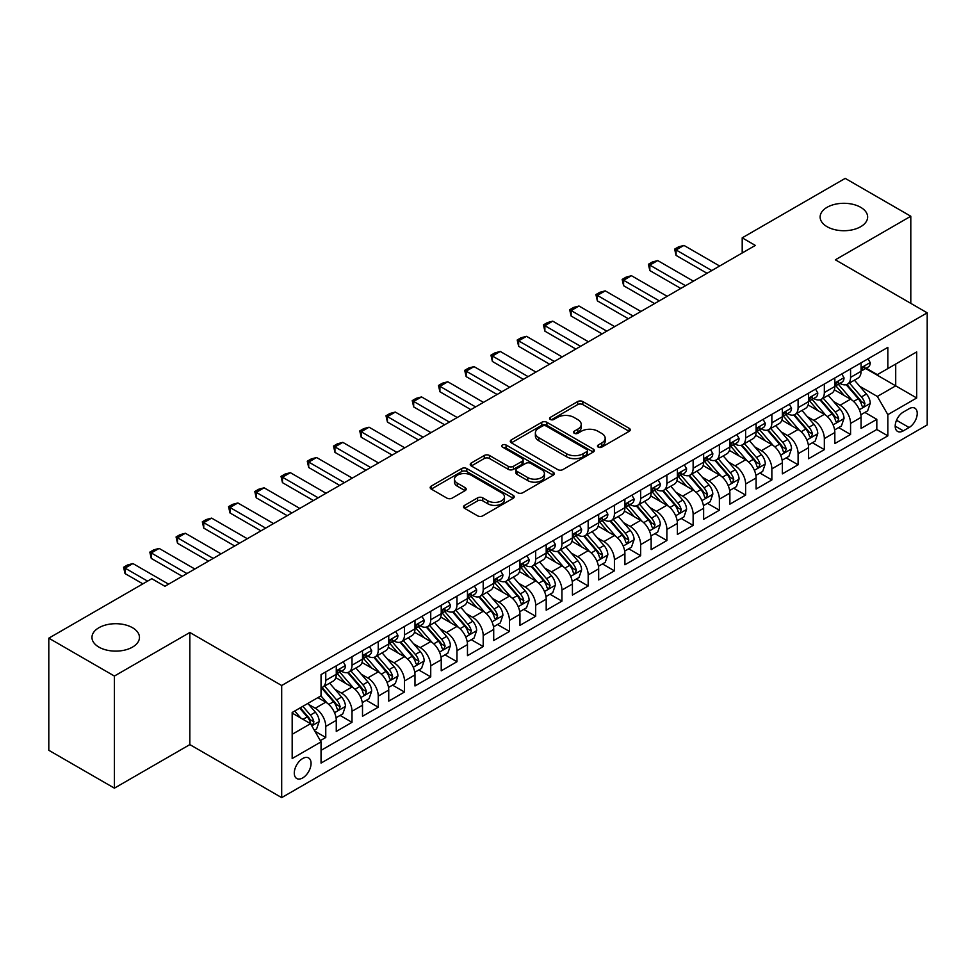 <?xml version="1.0" encoding="UTF-8"?>
<svg xmlns="http://www.w3.org/2000/svg" width="976" height="976" viewBox="0 0 976 976"><rect width="100%" height="100%" fill="white"/><g stroke="black" fill="none" stroke-linecap="round" stroke-linejoin="round"><path stroke-width="1.46" d="M598.215 447.106A2.55 1.476 0 0 0 601.826 447.106L629.191 431.307A3.648 2.098 0 0 0 630.252 429.818A3.648 2.098 0 0 0 629.191 428.33L582.831 401.563A3.648 2.098 0 0 0 577.682 401.563L550.305 417.362A2.55 1.476 0 0 0 549.561 418.399A2.55 1.476 0 0 0 550.305 419.436A2.55 1.476 0 0 0 553.917 419.436L557.455 417.399A11.651 6.734 0 0 1 573.937 417.399L577.804 419.631A11.651 6.734 0 0 1 581.22 424.389A11.651 6.734 0 0 1 577.804 429.147L574.266 431.185A2.55 1.476 0 0 0 573.522 432.234A2.55 1.476 0 0 0 574.266 433.271A2.55 1.476 0 0 0 577.865 433.271L581.415 431.221A11.651 6.734 0 0 1 597.898 431.221L601.765 433.454A11.651 6.734 0 0 1 605.169 438.212A11.651 6.734 0 0 1 601.765 442.97L598.215 445.019A2.55 1.476 0 0 0 597.471 446.056A2.55 1.476 0 0 0 598.215 447.106L598.215 445.019M132.504 627.714A23.753 13.713 0 0 0 106.628 624.75A23.753 13.713 0 0 0 91.964 637.413A23.753 13.713 0 0 0 98.918 647.112A23.753 13.713 0 0 0 124.806 650.077A23.753 13.713 0 0 0 139.458 637.413A23.753 13.713 0 0 0 132.504 627.714M860.686 207.315A23.753 13.713 0 0 0 834.797 204.338A23.753 13.713 0 0 0 820.133 217.001A23.753 13.713 0 0 0 827.087 226.7A23.753 13.713 0 0 0 852.975 229.677A23.753 13.713 0 0 0 867.64 217.001A23.753 13.713 0 0 0 860.686 207.315M302.682 777.933A11.871 6.856 120 0 0 310.429 767.465A11.871 6.856 120 0 0 308.611 757.949A11.871 6.856 120 0 0 302.682 758.535A11.871 6.856 120 0 0 294.923 769.003A11.871 6.856 120 0 0 296.741 778.519A11.871 6.856 120 0 0 302.682 777.933M464.6 505.361A3.648 2.098 0 0 0 463.539 506.849A3.648 2.098 0 0 0 464.6 508.325L477.618 515.84A3.648 2.098 0 0 0 482.766 515.84L513.156 498.297A3.648 2.098 0 0 0 514.218 496.808A3.648 2.098 0 0 0 513.156 495.32L466.796 468.553A3.648 2.098 0 0 0 461.648 468.553L431.246 486.097A3.648 2.098 0 0 0 430.184 487.585A3.648 2.098 0 0 0 431.246 489.074L446.959 498.138A3.648 2.098 0 0 0 452.108 498.138L465.125 490.635A3.648 2.098 0 0 0 466.186 489.147A3.648 2.098 0 0 0 465.125 487.658L457.329 483.157A9.748 5.624 0 0 1 454.474 479.179A9.748 5.624 0 0 1 460.489 473.982A9.748 5.624 0 0 1 471.103 475.202L501.627 492.831A9.748 5.624 0 0 1 504.482 496.808A9.748 5.624 0 0 1 498.468 502.006A9.748 5.624 0 0 1 487.854 500.786L482.766 497.845A3.648 2.098 0 0 0 477.618 497.845L464.6 505.361L464.6 508.325M189.844 632.485L114.399 676.051L48.8 638.17L48.8 750.288L114.399 788.157L189.844 744.603L281.686 797.624L281.686 685.518L189.844 632.485L189.844 744.603M910.803 303.365L910.803 216.245L835.358 259.811L927.2 312.832L281.686 685.518M910.803 216.245L845.204 178.376L742.199 237.839L742.199 252.991M48.8 638.17L151.792 578.707L164.92 586.283L755.326 245.415L742.199 237.839M557.711 469.59A3.648 2.098 0 0 0 562.871 469.59L593.262 452.047A3.648 2.098 0 0 0 594.323 450.558A3.648 2.098 0 0 0 593.262 449.07L546.902 422.303A3.648 2.098 0 0 0 541.741 422.303L511.351 439.847A3.648 2.098 0 0 0 510.289 441.335A3.648 2.098 0 0 0 511.351 442.823L557.711 469.59M503.482 447.655A2.55 1.476 0 0 1 506.068 448.008L506.068 444.983L553.209 472.189A3.648 2.098 0 0 1 554.27 473.677A3.648 2.098 0 0 1 553.209 475.166L522.819 492.721A3.648 2.098 0 0 1 517.658 492.721L471.298 465.955L471.298 462.978A3.648 2.098 0 0 0 470.237 464.466A3.648 2.098 0 0 0 471.298 465.955M471.298 462.978L484.303 455.463A3.648 2.098 0 0 1 489.464 455.463L508.264 466.321A3.648 2.098 0 0 0 513.413 466.321L522.038 461.343A3.648 2.098 0 0 0 523.112 459.855A3.648 2.098 0 0 0 522.038 458.366L502.469 447.069A2.55 1.476 0 0 1 501.725 446.02A2.55 1.476 0 0 1 503.299 444.666A2.55 1.476 0 0 1 506.068 444.983M320.323 740.625L325.764 737.478L314.882 731.195M308.684 704.44L315.272 708.234A14.847 8.564 60 0 1 325.764 726.425L336.269 720.361L336.269 731.414L352.007 722.325L340.075 715.432M334.927 689.288L341.515 693.094A14.847 8.564 60 0 1 352.007 711.272L362.511 705.209L362.511 716.274L378.249 707.185L366.305 700.292M361.169 674.135L367.757 677.942A14.847 8.564 60 0 1 378.249 696.12L388.741 690.056L388.741 701.122L404.491 692.033L392.547 685.14M387.411 658.983L393.999 662.789A14.847 8.564 60 0 1 404.491 680.967L414.983 674.916L414.983 685.969L430.733 676.88L418.789 669.987M413.641 643.843L420.229 647.637A14.847 8.564 60 0 1 430.733 665.827L441.225 659.764L441.225 670.817L456.975 661.728L445.032 654.835M439.883 628.69L446.471 632.497A14.847 8.564 60 0 1 456.975 650.675L467.467 644.611L467.467 655.677L483.205 646.576L471.274 639.683M466.125 613.538L472.713 617.344A14.847 8.564 60 0 1 483.205 635.522L493.71 629.459L493.71 640.524L509.448 631.435L497.516 624.542M492.368 598.386L498.956 602.192A14.847 8.564 60 0 1 509.448 620.37L519.952 614.307L519.952 625.372L535.69 616.283L523.758 609.39M518.61 583.233L525.198 587.04A14.847 8.564 60 0 1 535.69 605.218L546.194 599.166L546.194 610.22L561.932 601.131L549.988 594.238M544.852 568.093L551.44 571.887A14.847 8.564 60 0 1 561.932 590.077L572.424 584.014L572.424 595.067L588.174 585.978L576.23 579.085M571.094 552.941L577.682 556.747A14.847 8.564 60 0 1 588.174 574.925L598.666 568.862L598.666 579.927L614.416 570.838L602.473 563.933M597.324 537.788L603.912 541.595A14.847 8.564 60 0 1 614.416 559.773L624.908 553.709L624.908 564.775L640.659 555.686L628.715 548.793M623.566 522.636L630.154 526.442A14.847 8.564 60 0 1 640.659 544.62L651.151 538.557L651.151 549.622L666.889 540.533L654.957 533.64M649.809 507.483L656.397 511.29A14.847 8.564 60 0 1 666.889 529.468L677.393 523.417L677.393 534.47L693.131 525.381L681.199 518.488M676.051 492.343L682.639 496.137A14.847 8.564 60 0 1 693.131 514.328L703.635 508.264L703.635 519.317L719.373 510.228L707.441 503.335M702.293 477.191L708.881 480.997A14.847 8.564 60 0 1 719.373 499.175L729.877 493.112L729.877 504.177L745.615 495.088L733.671 488.195M728.535 462.038L735.123 465.845A14.847 8.564 60 0 1 745.615 484.023L756.107 477.959L756.107 489.025L771.857 479.936L759.914 473.043M754.777 446.886L761.365 450.692A14.847 8.564 60 0 1 771.857 468.87L782.349 462.819L782.349 473.872L798.1 464.783L786.156 457.89M781.007 431.746L787.595 435.54A14.847 8.564 60 0 1 798.1 453.718L808.592 447.667L808.592 458.72L824.342 449.631L812.398 442.738M807.25 416.593L813.838 420.4A14.847 8.564 60 0 1 824.342 438.578L834.834 432.514L834.834 443.568L850.572 434.479L850.572 423.425A14.847 8.564 -120 0 0 840.08 405.247L833.492 401.441M838.64 427.586L850.572 434.479M336.269 720.361A14.847 8.564 -120 0 0 325.764 702.183L317.895 697.633M362.511 705.209A14.847 8.564 -120 0 0 352.007 687.031L335.781 677.661M388.741 690.056A14.847 8.564 -120 0 0 378.249 671.878L362.023 662.509M414.983 674.916A14.847 8.564 -120 0 0 404.491 656.726L388.265 647.356M441.225 659.764A14.847 8.564 -120 0 0 430.733 641.586L414.507 632.216M467.467 644.611A14.847 8.564 -120 0 0 456.975 626.433L440.737 617.064M493.71 629.459A14.847 8.564 -120 0 0 483.205 611.281L466.979 601.911M519.952 614.307A14.847 8.564 -120 0 0 509.448 596.129L493.222 586.759M546.194 599.166A14.847 8.564 -120 0 0 535.69 580.976L519.464 571.619M572.424 584.014A14.847 8.564 -120 0 0 561.932 565.836L545.706 556.466M598.666 568.862A14.847 8.564 -120 0 0 588.174 550.684L571.948 541.314M624.908 553.709A14.847 8.564 -120 0 0 614.416 535.531L598.19 526.162M651.151 538.557A14.847 8.564 -120 0 0 640.659 520.379L624.42 511.009M677.393 523.417A14.847 8.564 -120 0 0 666.889 505.239L650.663 495.869M703.635 508.264A14.847 8.564 -120 0 0 693.131 490.086L676.905 480.717M729.877 493.112A14.847 8.564 -120 0 0 719.373 474.934L703.147 465.564M756.107 477.959A14.847 8.564 -120 0 0 745.615 459.781L729.389 450.412M782.349 462.819A14.847 8.564 -120 0 0 771.857 444.629L755.631 435.259M808.592 447.667A14.847 8.564 -120 0 0 798.1 429.489L781.874 420.119M834.834 432.514A14.847 8.564 -120 0 0 824.342 414.336L808.104 404.967M909.095 408.724L903.325 412.067A11.505 6.637 120 0 0 895.809 422.205A11.505 6.637 120 0 0 897.566 431.416A11.505 6.637 120 0 0 903.325 430.843L909.095 427.512A11.505 6.637 120 0 0 916.61 417.374A11.505 6.637 120 0 0 914.841 408.163A11.505 6.637 120 0 0 909.095 408.724M281.686 797.624L927.2 424.938L927.2 312.832M292.178 734.294L310.551 723.692L321.043 741.87L321.043 763.086L887.843 435.845L887.843 414.641L877.339 396.463L859.734 386.289M321.043 741.87L292.178 758.535L292.178 712.48L321.043 695.815L321.043 674.611L887.843 347.371L887.843 368.586L916.708 351.921L916.708 397.976L887.843 414.641M341.38 671.195L341.515 671.281A14.847 8.564 60 0 0 348.932 672.013L359.436 665.949A14.847 8.564 -120 0 0 362.511 659.154L362.511 650.675M367.61 656.043L367.757 656.128A14.847 8.564 60 0 0 375.174 656.86L385.666 650.797A14.847 8.564 -120 0 0 388.741 644.001L388.741 635.522M393.853 640.89L393.999 640.976A14.847 8.564 60 0 0 401.417 641.708L411.909 635.644A14.847 8.564 -120 0 0 414.983 628.849L414.983 620.37M420.095 625.75L420.229 625.823A14.847 8.564 60 0 0 427.659 626.555L438.151 620.504A14.847 8.564 -120 0 0 441.225 613.709L441.225 605.218M446.337 610.598L446.471 610.671A14.847 8.564 60 0 0 453.901 611.415L464.393 605.352A14.847 8.564 -120 0 0 467.467 598.556L467.467 590.065M472.579 595.445L472.713 595.531A14.847 8.564 60 0 0 480.131 596.263L490.635 590.199A14.847 8.564 -120 0 0 493.71 583.404L493.71 574.925M498.821 580.293L498.956 580.378A14.847 8.564 60 0 0 506.373 581.11L516.877 575.047A14.847 8.564 -120 0 0 519.952 568.252L519.952 559.773M525.064 565.141L525.198 565.226A14.847 8.564 60 0 0 532.615 565.958L543.12 559.907A14.847 8.564 -120 0 0 546.194 553.111L546.194 544.62M551.294 550L551.44 550.074A14.847 8.564 60 0 0 558.858 550.806L569.35 544.754A14.847 8.564 -120 0 0 572.424 537.959L572.424 529.468M577.536 534.848L577.682 534.921A14.847 8.564 60 0 0 585.1 535.665L595.592 529.602A14.847 8.564 -120 0 0 598.666 522.807L598.666 514.328M603.778 519.696L603.912 519.781A14.847 8.564 60 0 0 611.342 520.513L621.834 514.45A14.847 8.564 -120 0 0 624.908 507.654L624.908 499.175M630.02 504.543L630.154 504.629A14.847 8.564 60 0 0 637.584 505.361L648.076 499.297A14.847 8.564 -120 0 0 651.151 492.502L651.151 484.023M656.262 489.403L656.397 489.476A14.847 8.564 60 0 0 663.814 490.208L674.318 484.157A14.847 8.564 -120 0 0 677.393 477.362L677.393 468.87M682.505 474.251L682.639 474.324A14.847 8.564 60 0 0 690.056 475.068L700.561 469.005A14.847 8.564 -120 0 0 703.635 462.209L703.635 453.718M708.747 459.098L708.881 459.171A14.847 8.564 60 0 0 716.299 459.916L726.803 453.852A14.847 8.564 -120 0 0 729.877 447.057L729.877 438.578M734.977 443.946L735.123 444.031A14.847 8.564 60 0 0 742.541 444.763L753.033 438.7A14.847 8.564 -120 0 0 756.107 431.904L756.107 423.425M761.219 428.793L761.365 428.879A14.847 8.564 60 0 0 768.783 429.611L779.275 423.547A14.847 8.564 -120 0 0 782.349 416.752L782.349 408.273M787.461 413.653L787.595 413.726A14.847 8.564 60 0 0 795.025 414.458L805.517 408.407A14.847 8.564 -120 0 0 808.592 401.612L808.592 393.121M813.703 398.501L813.838 398.574A14.847 8.564 60 0 0 821.267 399.318L831.759 393.255A14.847 8.564 -120 0 0 834.834 386.459L834.834 377.968M321.043 750.361L876.814 429.489L876.814 419.338L861.076 428.427L861.076 417.362A14.847 8.564 -120 0 0 850.572 399.184L834.346 389.814M839.946 383.348L840.08 383.434A14.847 8.564 -120 0 0 847.497 384.166A14.847 8.564 -120 0 0 850.572 377.37L850.572 368.879M847.497 384.166L858.002 378.102A14.847 8.564 -120 0 0 861.076 371.307L861.076 362.828M325.764 671.878L325.764 680.37A14.847 8.564 60 0 1 322.69 687.165A14.847 8.564 60 0 1 321.043 687.763M322.69 687.165L333.194 681.102A14.847 8.564 -120 0 0 336.269 674.306L336.269 665.815M352.007 656.726L352.007 665.217A14.847 8.564 60 0 1 348.932 672.013M378.249 641.586L378.249 650.065A14.847 8.564 60 0 1 375.174 656.86M404.491 626.433L404.491 634.912A14.847 8.564 60 0 1 401.417 641.708M430.733 611.281L430.733 619.76A14.847 8.564 60 0 1 427.659 626.555M456.975 596.129L456.975 604.62A14.847 8.564 60 0 1 453.901 611.415M483.205 580.976L483.205 589.467A14.847 8.564 60 0 1 480.131 596.263M509.448 565.836L509.448 574.315A14.847 8.564 60 0 1 506.373 581.11M535.69 550.684L535.69 559.163A14.847 8.564 60 0 1 532.615 565.958M561.932 535.531L561.932 544.01A14.847 8.564 60 0 1 558.858 550.806M588.174 520.379L588.174 528.87A14.847 8.564 60 0 1 585.1 535.665M614.416 505.226L614.416 513.718A14.847 8.564 60 0 1 611.342 520.513M640.659 490.086L640.659 498.565A14.847 8.564 60 0 1 637.584 505.361M666.889 474.934L666.889 483.413A14.847 8.564 60 0 1 663.814 490.208M693.131 459.781L693.131 468.273A14.847 8.564 60 0 1 690.056 475.068M719.373 444.629L719.373 453.12A14.847 8.564 60 0 1 716.299 459.916M745.615 429.489L745.615 437.968A14.847 8.564 60 0 1 742.541 444.763M771.857 414.336L771.857 422.815A14.847 8.564 60 0 1 768.783 429.611M798.1 399.184L798.1 407.663A14.847 8.564 60 0 1 795.025 414.458M824.342 384.032L824.342 392.523A14.847 8.564 60 0 1 821.267 399.318M824.342 438.578L824.342 449.631M798.1 453.718L798.1 464.783M771.857 468.87L771.857 479.936M745.615 484.023L745.615 495.088M719.373 499.175L719.373 510.228M693.131 514.328L693.131 525.381M666.889 529.468L666.889 540.533M640.659 544.62L640.659 555.686M614.416 559.773L614.416 570.838M588.174 574.925L588.174 585.978M561.932 590.077L561.932 601.131M535.69 605.218L535.69 616.283M509.448 620.37L509.448 631.435M483.205 635.522L483.205 646.576M456.975 650.675L456.975 661.728M430.733 665.827L430.733 676.88M404.491 680.967L404.491 692.033M378.249 696.12L378.249 707.185M352.007 711.272L352.007 722.325M325.764 726.425L325.764 737.478M310.551 723.692L292.178 713.09M877.339 396.463L895.712 385.849L895.712 364.036L916.708 351.921M865.663 368.501L916.708 397.976M866.188 368.196L877.339 374.638L887.843 368.586M114.399 676.051L114.399 788.157M864.882 412.445L876.814 419.338M876.814 429.489L887.843 435.845M599.24 447.459L601.765 446.008A11.651 6.734 0 0 0 605.169 441.25L605.169 438.212M581.22 424.389L581.22 427.415A11.651 6.734 0 0 1 577.804 432.173L575.279 433.637M629.142 431.331L582.831 404.589A3.648 2.098 0 0 0 577.682 404.589L551.33 419.802M593.213 452.071L546.902 425.329A3.648 2.098 0 0 0 541.741 425.329L511.4 442.848M586.82 451.595A2.55 1.476 0 0 0 587.564 450.558A2.55 1.476 0 0 0 586.82 449.521L546.121 426.024A2.55 1.476 0 0 0 542.522 426.024L538.789 428.183A11.651 6.734 0 0 0 535.373 432.941A11.651 6.734 0 0 0 538.789 437.699L566.605 453.755A11.651 6.734 0 0 0 583.087 453.755L586.82 451.595L586.82 454.633A2.55 1.476 0 0 0 587.564 453.584L587.564 450.558M535.373 432.941L535.373 435.967A11.651 6.734 0 0 0 538.789 440.725L538.789 437.699M586.82 454.633L583.087 456.78A11.651 6.734 0 0 1 566.605 456.78L538.789 440.725M471.347 465.979L484.303 458.5L484.303 455.463M523.112 459.855L523.112 462.88A3.648 2.098 0 0 1 522.038 464.369L513.413 469.346A3.648 2.098 0 0 1 508.264 469.346L489.464 458.5A3.648 2.098 0 0 0 484.303 458.5M506.068 448.008L553.16 475.202M527.772 477.581A9.748 5.624 0 0 0 538.398 478.801A9.748 5.624 0 0 0 544.413 473.604A9.748 5.624 0 0 0 541.558 469.627L530.798 463.417A3.648 2.098 0 0 0 525.649 463.417L517.024 468.407A3.648 2.098 0 0 0 515.95 469.895A3.648 2.098 0 0 0 517.024 471.371L527.772 477.581L527.772 480.619A9.748 5.624 0 0 0 538.398 481.839A9.748 5.624 0 0 0 544.413 476.642L544.413 473.604M515.95 469.895L515.95 472.921A3.648 2.098 0 0 0 517.024 474.409L517.024 471.371M527.772 480.619L517.024 474.409M504.482 496.808L504.482 499.834A9.748 5.624 0 0 1 498.468 505.031A9.748 5.624 0 0 1 487.854 503.811L482.766 500.871A3.648 2.098 0 0 0 477.618 500.871L464.649 508.362M454.474 479.179L454.474 482.217A9.748 5.624 0 0 0 457.329 486.194L457.329 483.157M465.076 490.66L457.329 486.194M513.156 495.32L513.156 498.297L466.796 471.579A3.648 2.098 0 0 0 461.648 471.579L431.294 489.098L431.246 486.097M860.856 414.763L867.64 410.847L870.263 403.271A9.833 5.673 -120 0 0 866.432 394.036L854.439 380.164M852.036 400.148L838.335 384.276M844.24 395.524L836.286 386.313A23.57 13.603 -120 0 0 835.554 385.496M846.168 384.703L858.294 398.733A9.833 5.673 60 0 1 861.796 405.516L862.516 406.675L863.845 406.492L864.943 403.698A9.833 5.673 -120 0 0 861.442 396.915L849.449 383.043M846.875 384.471L859.905 399.55A5.014 2.891 60 0 1 861.174 401.514L864.943 403.698M868.03 358.814L870.263 362.669A9.833 5.673 60 0 1 868.225 367.025L863.235 369.904A9.833 5.673 -120 0 0 864.943 367.635L864.736 366.769M861.405 370.368L861.442 370.368A9.833 5.673 -120 0 0 863.235 369.904M863.675 366.903L864.943 367.635C864.333 366.159 863.284 366.756 861.796 369.453A9.833 5.673 60 0 1 861.076 370.856M711.76 270.559L676.075 249.954L676.075 255.407L674.636 249.124L678.576 246.855L683.956 245.415L719.641 266.021M707.039 273.292L676.075 255.407M683.956 245.415L676.075 249.954L674.636 249.124M834.614 429.916L841.397 426L844.02 418.423A9.833 5.673 -120 0 0 840.19 409.188L828.197 395.304M825.794 415.288L812.093 399.428M817.998 410.676L810.043 401.465A23.57 13.603 -120 0 0 809.311 400.648M819.925 399.843L832.052 413.885A9.833 5.673 60 0 1 835.554 420.656L836.273 421.827L837.603 421.644L838.713 418.838A9.833 5.673 -120 0 0 835.2 412.067L823.207 398.184M820.633 399.623L833.675 414.702A5.014 2.891 60 0 1 834.931 416.667L838.713 418.838M808.372 445.068L815.155 441.152L817.778 433.576A9.833 5.673 -120 0 0 813.947 424.34L801.955 410.457M799.551 430.44L785.851 414.58M791.756 425.829L783.801 416.618A23.57 13.603 -120 0 0 783.069 415.8M793.683 414.995L805.81 429.037A9.833 5.673 60 0 1 809.324 435.808L810.031 436.98L811.361 436.784L812.471 433.991A9.833 5.673 -120 0 0 808.958 427.22L796.977 413.336M794.403 414.763L807.433 429.855A5.014 2.891 60 0 1 808.689 431.819L812.471 433.991M782.13 460.208L788.913 456.304L791.536 448.728A9.833 5.673 -120 0 0 787.705 439.493L775.713 425.609M773.309 445.593L759.609 429.733M765.513 440.969L757.559 431.77A23.57 13.603 -120 0 0 756.839 430.941M767.441 430.148L779.568 444.19A9.833 5.673 60 0 1 783.081 450.961L783.789 452.132L785.119 451.937L786.229 449.143A9.833 5.673 -120 0 0 782.715 442.372L770.735 428.488M768.161 429.916L781.19 445.007A5.014 2.891 60 0 1 782.447 446.959L786.229 449.143M755.888 475.361L762.671 471.445L765.294 463.868A9.833 5.673 -120 0 0 761.463 454.645L749.47 440.762M747.079 460.745L733.366 444.873M739.271 456.121L731.329 446.91A23.57 13.603 -120 0 0 730.597 446.093M741.199 445.3L753.326 459.342A9.833 5.673 60 0 1 756.839 466.113L757.547 467.272L758.877 467.089L759.987 464.295A9.833 5.673 -120 0 0 756.485 457.524L744.493 443.641M741.919 445.068L754.948 460.147A5.014 2.891 60 0 1 756.205 462.112L759.987 464.295M841.788 373.954L844.02 377.822A9.833 5.673 60 0 1 841.983 382.177L836.993 385.056A9.833 5.673 -120 0 0 838.713 382.787L838.506 381.909M835.163 385.508L835.2 385.508A9.833 5.673 -120 0 0 836.993 385.056M837.432 382.055L838.713 382.787C838.091 381.311 837.042 381.909 835.554 384.605A9.833 5.673 60 0 1 834.834 386.008M685.53 285.712L649.833 265.106L649.833 270.559L648.393 264.276L652.334 262.007L657.714 260.568L693.399 281.161M680.797 288.445L649.833 270.559M657.714 260.568L649.833 265.106L648.393 264.276M815.546 389.107L817.778 392.974A9.833 5.673 60 0 1 815.741 397.317L810.751 400.197A9.833 5.673 -120 0 0 812.471 397.94L812.264 397.061M808.921 400.66L808.958 400.66A9.833 5.673 -120 0 0 810.751 400.197M811.202 397.208L812.471 397.94C811.849 396.451 810.8 397.061 809.324 399.757A9.833 5.673 60 0 1 808.592 401.148M659.288 300.864L623.603 280.258L623.603 285.712L622.151 279.429L626.092 277.147L631.472 275.708L667.157 296.314M654.567 303.585L623.603 285.712M631.472 275.708L623.603 280.258L622.151 279.429M789.303 404.259L791.536 408.127A9.833 5.673 60 0 1 789.499 412.47L784.509 415.349A9.833 5.673 -120 0 0 786.229 413.092L786.022 412.214M782.679 415.813L782.715 415.813A9.833 5.673 -120 0 0 784.509 415.349M784.96 412.348L786.229 413.092C785.607 411.604 784.558 412.214 783.081 414.91A9.833 5.673 60 0 1 782.349 416.301M633.046 316.017L597.361 295.411L597.361 300.864L595.909 294.569L599.85 292.3L605.23 290.86L640.915 311.466M628.324 318.737L597.361 300.864M605.23 290.86L597.361 295.411L595.909 294.569M763.061 419.412L765.294 423.267A9.833 5.673 60 0 1 763.256 427.622L758.279 430.501A9.833 5.673 -120 0 0 759.987 428.232L759.779 427.366M756.437 430.965L756.485 430.965A9.833 5.673 -120 0 0 758.279 430.501M758.718 427.5L759.987 428.232C759.365 426.756 758.315 427.366 756.839 430.05A9.833 5.673 60 0 1 756.107 431.453M606.804 331.157L571.119 310.563L571.119 316.017L569.679 309.721L573.607 307.452L578.988 306.013L614.673 326.618M602.082 333.89L571.119 316.017M578.988 306.013L571.119 310.563L569.679 309.721M729.645 490.513L736.429 486.597L739.052 479.021A9.833 5.673 -120 0 0 735.221 469.785L723.24 455.914M720.837 475.898L707.136 460.025M713.041 471.274L705.087 462.063A23.57 13.603 -120 0 0 704.355 461.245M714.969 460.44L727.096 474.482A9.833 5.673 60 0 1 730.597 481.266L731.317 482.425L732.647 482.242L733.745 479.448A9.833 5.673 -120 0 0 730.243 472.665L718.251 458.793M715.676 460.221L728.706 475.3A5.014 2.891 60 0 1 729.975 477.264L733.745 479.448M736.831 434.564L739.052 438.419A9.833 5.673 60 0 1 737.014 442.775L732.037 445.654A9.833 5.673 -120 0 0 733.745 443.385L733.537 442.518M730.194 446.117L730.243 446.117A9.833 5.673 -120 0 0 732.037 445.654M732.476 442.653L733.745 443.385C733.122 441.908 732.073 442.506 730.597 445.202A9.833 5.673 60 0 1 729.877 446.605M580.561 346.309L544.876 325.703L544.876 331.157L543.437 324.874L547.365 322.605L552.745 321.165L588.43 341.771M575.84 349.042L544.876 331.157M552.745 321.165L544.876 325.703L543.437 324.874M703.415 505.666L710.186 501.749L712.809 494.173A9.833 5.673 -120 0 0 708.979 484.938L696.998 471.054M694.595 491.038L680.894 475.178M686.799 486.426L678.845 477.215A23.57 13.603 -120 0 0 678.113 476.398M688.727 475.593L700.853 489.635A9.833 5.673 60 0 1 704.355 496.406L705.075 497.577L706.404 497.394L707.502 494.588A9.833 5.673 -120 0 0 704.001 487.817L692.008 473.933M689.434 475.361L702.464 490.452A5.014 2.891 60 0 1 703.733 492.416L707.502 494.588M710.589 449.704L712.809 453.572A9.833 5.673 60 0 1 710.784 457.927L705.794 460.806A9.833 5.673 -120 0 0 707.502 458.537L707.295 457.659M703.964 461.258L704.001 461.258A9.833 5.673 -120 0 0 705.794 460.806M706.234 457.805L707.502 458.537C706.892 457.049 705.831 457.659 704.355 460.355A9.833 5.673 60 0 1 703.635 461.758M554.319 361.462L518.634 340.856L518.634 346.309L517.195 340.026L521.123 337.757L526.503 336.317L562.2 356.911M549.598 364.182L518.634 346.309M526.503 336.317L518.634 340.856L517.195 340.026M677.173 520.818L683.956 516.902L686.579 509.326A9.833 5.673 -120 0 0 682.749 500.09L670.756 486.207M668.353 506.19L654.652 490.33M660.557 501.579L652.602 492.368A23.57 13.603 -120 0 0 651.87 491.55M662.484 490.745L674.611 504.787A9.833 5.673 60 0 1 678.113 511.558L678.832 512.729L680.162 512.534L681.26 509.74A9.833 5.673 -120 0 0 677.759 502.969L665.766 489.086M663.192 490.513L676.222 505.605A5.014 2.891 60 0 1 677.49 507.557L681.26 509.74M684.347 464.857L686.579 468.724A9.833 5.673 60 0 1 684.542 473.067L679.552 475.946A9.833 5.673 -120 0 0 681.26 473.689L681.053 472.811M677.722 476.41L677.759 476.41A9.833 5.673 -120 0 0 679.552 475.946M679.991 472.957L681.26 473.689C680.65 472.201 679.601 472.811 678.113 475.507A9.833 5.673 60 0 1 677.393 476.898M528.077 376.614L492.392 356.008L492.392 361.462L490.952 355.179L494.893 352.897L500.273 351.458L535.958 372.063M523.356 379.335L492.392 361.462M500.273 351.458L492.392 356.008L490.952 355.179M650.931 535.958L657.714 532.054L660.337 524.478A9.833 5.673 -120 0 0 656.506 515.243L644.514 501.359M642.11 521.343L628.41 505.483M634.315 516.719L626.36 507.52A23.57 13.603 -120 0 0 625.628 506.69M636.242 505.897L648.369 519.94A9.833 5.673 60 0 1 651.87 526.711L652.59 527.882L653.92 527.687L655.03 524.893A9.833 5.673 -120 0 0 651.517 518.122L639.524 504.238M636.95 505.666L649.992 520.757A5.014 2.891 60 0 1 651.248 522.709L655.03 524.893M658.105 480.009L660.337 483.876A9.833 5.673 60 0 1 658.3 488.22L653.31 491.099A9.833 5.673 -120 0 0 655.03 488.83L654.823 487.963M651.48 491.562L651.517 491.562A9.833 5.673 -120 0 0 653.31 491.099M653.749 488.098L655.03 488.83C654.408 487.353 653.359 487.963 651.87 490.647A9.833 5.673 60 0 1 651.151 492.05M501.847 391.754L466.15 371.161L466.15 376.614L464.71 370.319L468.651 368.05L474.031 366.61L509.716 387.216M497.113 394.487L466.15 376.614M474.031 366.61L466.15 371.161L464.71 370.319M624.689 551.111L631.472 547.194L634.095 539.618A9.833 5.673 -120 0 0 630.264 530.395L618.272 516.511M615.868 536.495L602.168 520.623M608.072 531.871L600.118 522.66A23.57 13.603 -120 0 0 599.386 521.843M610 521.05L622.127 535.08A9.833 5.673 60 0 1 625.64 541.863L626.348 543.022L627.678 542.839L628.788 540.045A9.833 5.673 -120 0 0 625.274 533.262L613.294 519.391M610.72 520.818L623.749 535.897A5.014 2.891 60 0 1 625.006 537.861L628.788 540.045M631.862 495.161L634.095 499.017A9.833 5.673 60 0 1 632.058 503.372L627.068 506.251A9.833 5.673 -120 0 0 628.788 503.982L628.581 503.116M625.238 506.715L625.274 506.715A9.833 5.673 -120 0 0 627.068 506.251M627.519 503.25L628.788 503.982C628.166 502.506 627.117 503.104 625.64 505.8A9.833 5.673 60 0 1 624.908 507.203M475.605 406.907L439.92 386.301L439.92 391.766L438.468 385.471L442.409 383.202L447.789 381.762L483.474 402.368M470.883 409.639L439.92 391.766M447.789 381.762L439.92 386.301L438.468 385.471M598.447 566.263L605.23 562.347L607.853 554.771A9.833 5.673 -120 0 0 604.022 545.535L592.029 531.664M589.626 551.647L575.925 535.775M581.83 547.024L573.876 537.813A23.57 13.603 -120 0 0 573.156 536.995M583.758 536.19L595.885 550.232A9.833 5.673 60 0 1 599.398 557.015L600.106 558.174L601.436 557.991L602.546 555.198A9.833 5.673 -120 0 0 599.032 548.414L587.052 534.531M584.478 535.97L597.507 551.05A5.014 2.891 60 0 1 598.764 553.014L602.546 555.198M605.62 510.302L607.853 514.169A9.833 5.673 60 0 1 605.815 518.524L600.826 521.404A9.833 5.673 -120 0 0 602.546 519.134L602.338 518.268M598.996 521.855L599.032 521.855A9.833 5.673 -120 0 0 600.826 521.404M601.277 518.402L602.546 519.134C601.924 517.658 600.874 518.256 599.398 520.952A9.833 5.673 60 0 1 598.666 522.355M449.363 422.059L413.678 401.453L413.678 406.907L412.226 400.624L416.166 398.354L421.547 396.915L457.232 417.521M444.641 424.792L413.678 406.907M421.547 396.915L413.678 401.453L412.226 400.624M572.204 581.415L578.988 577.499L581.611 569.923A9.833 5.673 -120 0 0 577.78 560.688L565.787 546.804M563.396 566.788L549.683 550.928M555.588 562.176L547.646 552.965A23.57 13.603 -120 0 0 546.914 552.148M557.516 551.342L569.642 565.385A9.833 5.673 60 0 1 573.156 572.156L573.864 573.327L575.193 573.144L576.304 570.338A9.833 5.673 -120 0 0 572.802 563.567L560.81 549.683M558.235 551.111L571.265 566.202A5.014 2.891 60 0 1 572.522 568.166L576.304 570.338M579.378 525.454L581.611 529.321A9.833 5.673 60 0 1 579.573 533.677L574.596 536.544A9.833 5.673 -120 0 0 576.304 534.287L576.096 533.408M572.753 537.007L572.802 537.007A9.833 5.673 -120 0 0 574.596 536.544M575.035 533.555L576.304 534.287C575.681 532.798 574.632 533.408 573.156 536.105A9.833 5.673 60 0 1 572.424 537.508M423.12 437.211L387.435 416.606L387.435 422.059L385.996 415.776L389.924 413.495L395.304 412.067L430.989 432.661M418.399 439.932L387.435 422.059M395.304 412.067L387.435 416.606L385.996 415.776M545.962 596.568L552.745 592.652L555.368 585.075A9.833 5.673 -120 0 0 551.538 575.84L539.557 561.956M537.154 581.94L523.453 566.08M529.358 577.316L521.404 568.117A23.57 13.603 -120 0 0 520.672 567.288M531.286 566.495L543.412 580.537A9.833 5.673 60 0 1 546.914 587.308L547.634 588.479L548.963 588.284L550.061 585.49A9.833 5.673 -120 0 0 546.56 578.719L534.567 564.836M531.993 566.263L545.023 581.354A5.014 2.891 60 0 1 546.292 583.306L550.061 585.49M553.136 540.606L555.368 544.474A9.833 5.673 60 0 1 553.331 548.817L548.353 551.696A9.833 5.673 -120 0 0 550.061 549.439L549.854 548.561M546.511 552.16L546.56 552.16A9.833 5.673 -120 0 0 548.353 551.696M548.793 548.707L550.061 549.439C549.439 547.951 548.39 548.561 546.914 551.257A9.833 5.673 60 0 1 546.194 552.648M396.878 452.364L361.193 431.758L361.193 437.211L359.754 430.928L363.682 428.647L369.062 427.207L404.747 447.813M392.157 455.084L361.193 437.211M369.062 427.207L361.193 431.758L359.754 430.928M519.732 611.708L526.503 607.792L529.126 600.228A9.833 5.673 -120 0 0 525.295 590.992L513.315 577.109M510.912 597.092L497.211 581.232M503.116 592.469L495.161 583.27A23.57 13.603 -120 0 0 494.429 582.44M505.043 581.647L517.17 595.689A9.833 5.673 60 0 1 520.672 602.46L521.391 603.619L522.721 603.436L523.819 600.643A9.833 5.673 -120 0 0 520.318 593.872L508.325 579.988M505.751 581.415L518.781 596.507A5.014 2.891 60 0 1 520.049 598.459L523.819 600.643M526.906 555.759L529.126 559.614A9.833 5.673 60 0 1 527.101 563.969L522.111 566.849A9.833 5.673 -120 0 0 523.819 564.579L523.612 563.713M520.281 567.312L520.318 567.312A9.833 5.673 -120 0 0 522.111 566.849M522.55 563.847L523.819 564.579C523.209 563.103 522.148 563.713 520.672 566.397A9.833 5.673 60 0 1 519.952 567.8M370.636 467.504L334.951 446.91L334.951 452.364L333.511 446.069L337.44 443.799L342.82 442.36L378.517 462.966M365.915 470.237L334.951 452.364M342.82 442.36L334.951 446.91L333.511 446.069M493.49 626.86L500.273 622.944L502.896 615.368A9.833 5.673 -120 0 0 499.065 606.133L487.073 592.261M484.669 612.245L470.969 596.373M476.874 607.621L468.919 598.41A23.57 13.603 -120 0 0 468.187 597.593M478.801 596.8L490.928 610.83A9.833 5.673 60 0 1 494.429 617.613L495.149 618.772L496.479 618.589L497.577 615.795A9.833 5.673 -120 0 0 494.076 609.012L482.083 595.14M479.509 596.568L492.538 611.647A5.014 2.891 60 0 1 493.807 613.611L497.577 615.795M500.664 570.911L502.896 574.766A9.833 5.673 60 0 1 500.859 579.122L495.869 582.001A9.833 5.673 -120 0 0 497.577 579.732L497.37 578.866M494.039 582.465L494.076 582.465A9.833 5.673 -120 0 0 495.869 582.001M496.308 579L497.577 579.732C496.967 578.256 495.918 578.853 494.429 581.55A9.833 5.673 60 0 1 493.71 582.953M344.394 482.656L308.709 462.051L308.709 467.504L307.269 461.221L311.21 458.952L316.59 457.512L352.275 478.118M339.672 485.389L308.709 467.504M316.59 457.512L308.709 462.051L307.269 461.221M467.248 642.013L474.031 638.097L476.654 630.52A9.833 5.673 -120 0 0 472.823 621.285L460.831 607.401M458.427 627.385L444.727 611.525M450.631 622.773L442.677 613.562A23.57 13.603 -120 0 0 441.945 612.745M452.559 611.94L464.686 625.982A9.833 5.673 60 0 1 468.187 632.753L468.907 633.924L470.237 633.741L471.335 630.935A9.833 5.673 -120 0 0 467.833 624.164L455.841 610.281M453.267 611.72L466.308 626.799A5.014 2.891 60 0 1 467.565 628.764L471.335 630.935M474.421 586.051L476.654 589.919A9.833 5.673 60 0 1 474.617 594.274L469.627 597.153A9.833 5.673 -120 0 0 471.335 594.884L471.14 594.006M467.797 597.605L467.833 597.605A9.833 5.673 -120 0 0 469.627 597.153M470.066 594.152L471.335 594.884C470.725 593.408 469.676 594.006 468.187 596.702A9.833 5.673 60 0 1 467.467 598.105M318.164 497.809L282.467 477.203L282.467 482.656L281.027 476.373L284.968 474.104L290.348 472.665L326.033 493.258M313.43 500.542L282.467 482.656M290.348 472.665L282.467 477.203L281.027 476.373M441.006 657.165L447.789 653.249L450.412 645.673A9.833 5.673 -120 0 0 446.581 636.437L434.588 622.554M432.185 642.537L418.484 626.677M424.389 637.926L416.435 628.715A23.57 13.603 -120 0 0 415.703 627.897M426.317 627.092L438.444 641.134A9.833 5.673 60 0 1 441.957 647.905L442.665 649.077L443.995 648.881L445.105 646.088A9.833 5.673 -120 0 0 441.591 639.317L429.611 625.433M427.037 626.86L440.066 641.952A5.014 2.891 60 0 1 441.323 643.916L445.105 646.088M448.179 601.204L450.412 605.071A9.833 5.673 60 0 1 448.374 609.414L443.385 612.294A9.833 5.673 -120 0 0 445.105 610.037L444.897 609.158M441.555 612.757L441.591 612.757A9.833 5.673 -120 0 0 443.385 612.294M443.836 609.305L445.105 610.037C444.483 608.548 443.433 609.158 441.957 611.854A9.833 5.673 60 0 1 441.225 613.245M291.922 512.961L256.237 492.355L256.237 497.809L254.785 491.526L258.725 489.244L264.106 487.805L299.791 508.411M287.2 515.682L256.237 497.809M264.106 487.805L256.237 492.355L254.785 491.526M414.763 672.305L421.547 668.401L424.17 660.825A9.833 5.673 -120 0 0 420.339 651.59L408.346 637.706M405.943 657.69L392.242 641.83M398.147 653.066L390.193 643.867A23.57 13.603 -120 0 0 389.473 643.038M400.075 642.245L412.201 656.287A9.833 5.673 60 0 1 415.715 663.058L416.423 664.229L417.752 664.034L418.863 661.24A9.833 5.673 -120 0 0 415.349 654.469L403.369 640.585M400.794 642.013L413.824 657.104A5.014 2.891 60 0 1 415.081 659.056L418.863 661.24M421.937 616.356L424.17 620.224A9.833 5.673 60 0 1 422.132 624.567L417.142 627.446A9.833 5.673 -120 0 0 418.863 625.189L418.655 624.311M415.312 627.91L415.349 627.91A9.833 5.673 -120 0 0 417.142 627.446M417.594 624.445L418.863 625.189C418.24 623.701 417.191 624.311 415.715 627.007A9.833 5.673 60 0 1 414.983 628.398M265.679 528.114L229.994 507.508L229.994 512.961L228.543 506.666L232.483 504.397L237.863 502.957L273.548 523.563M260.958 530.834L229.994 512.961M237.863 502.957L229.994 507.508L228.543 506.666M388.521 687.458L395.304 683.542L397.927 675.965A9.833 5.673 -120 0 0 394.097 666.742L382.104 652.859M379.713 672.842L366 656.97M371.905 668.218L363.963 659.007A23.57 13.603 -120 0 0 363.231 658.19M373.832 657.397L385.959 671.439A9.833 5.673 60 0 1 389.473 678.21L390.18 679.369L391.51 679.186L392.62 676.392A9.833 5.673 -120 0 0 389.119 669.621L377.126 655.738M374.552 657.165L387.582 672.257A5.014 2.891 60 0 1 388.838 674.209L392.62 676.392M395.695 631.509L397.927 635.364A9.833 5.673 60 0 1 395.89 639.719L390.912 642.598A9.833 5.673 -120 0 0 392.62 640.329L392.413 639.463M389.07 643.062L389.119 643.062A9.833 5.673 -120 0 0 390.912 642.598M391.352 639.597L392.62 640.329C391.998 638.853 390.949 639.463 389.473 642.147A9.833 5.673 60 0 1 388.741 643.55M239.437 543.254L203.752 522.66L203.752 528.114L202.313 521.818L206.241 519.549L211.621 518.11L247.306 538.715M234.716 545.987L203.752 528.114M211.621 518.11L203.752 522.66L202.313 521.818M362.279 702.61L369.062 698.694L371.685 691.118A9.833 5.673 -120 0 0 367.854 681.882L355.874 668.011M353.471 687.995L339.77 672.122M345.675 683.371L337.72 674.16A23.57 13.603 -120 0 0 336.988 673.342M347.602 672.537L359.729 686.579A9.833 5.673 60 0 1 363.231 693.363L363.95 694.522L365.28 694.339L366.378 691.545A9.833 5.673 -120 0 0 362.877 684.762L350.884 670.89M348.31 672.318L361.34 687.397A5.014 2.891 60 0 1 362.608 689.361L366.378 691.545M369.453 646.661L371.685 650.516A9.833 5.673 60 0 1 369.648 654.872L364.67 657.751A9.833 5.673 -120 0 0 366.378 655.482L366.171 654.615M362.828 658.214L362.877 658.214A9.833 5.673 -120 0 0 364.67 657.751M365.109 654.75L366.378 655.482C365.756 654.005 364.707 654.603 363.231 657.299A9.833 5.673 60 0 1 362.511 658.702M213.195 558.406L177.51 537.8L177.51 543.254L176.07 536.971L179.999 534.702L185.379 533.262L221.064 553.868M208.474 561.139L177.51 543.254M185.379 533.262L177.51 537.8L176.07 536.971M336.049 717.763L342.82 713.846L345.443 706.27A9.833 5.673 -120 0 0 341.612 697.035L329.632 683.151M327.228 703.135L320.945 695.876M319.433 698.523L318.408 697.34M321.36 687.69L333.487 701.732A9.833 5.673 60 0 1 336.988 708.503L337.708 709.674L339.038 709.491L340.136 706.685A9.833 5.673 -120 0 0 336.635 699.914L324.642 686.03M322.068 687.458L335.097 702.549A5.014 2.891 60 0 1 336.366 704.513L340.136 706.685M343.223 661.801L345.443 665.669A9.833 5.673 60 0 1 343.418 670.024L338.428 672.903A9.833 5.673 -120 0 0 340.136 670.634L339.929 669.756M336.598 673.355L336.635 673.355A9.833 5.673 -120 0 0 338.428 672.903M338.867 669.902L340.136 670.634C339.526 669.146 338.465 669.756 336.988 672.452A9.833 5.673 60 0 1 336.269 673.855M186.953 573.559L151.268 552.953L151.268 558.406L149.828 552.123L153.757 549.854L159.137 548.414L194.834 569.008M182.231 576.279L151.268 558.406M159.137 548.414L151.268 552.953L149.828 552.123M314.357 730.28L316.59 728.999L319.201 721.423A9.833 5.673 -120 0 0 315.382 712.187L307.83 703.452M300.779 718.055L294.703 711.016M293.19 713.676L292.178 712.504M299.693 708.149L307.245 716.884A9.833 5.673 60 0 1 310.746 723.655L311.466 724.826L312.796 724.631L313.894 721.837A9.833 5.673 -120 0 0 310.392 715.066L302.841 706.331M300.303 707.795L308.855 717.702A5.014 2.891 60 0 1 310.124 719.654L313.894 721.837M147.596 581.135L125.026 568.105L125.026 573.559L123.586 567.276L127.527 564.994L132.907 563.555L168.592 584.16M142.874 583.855L125.026 573.559M132.907 563.555L125.026 568.105L123.586 567.276M315.272 708.234L325.764 702.183M341.515 693.094L352.007 687.031M367.757 677.942L378.249 671.878M393.999 662.789L404.491 656.726M420.229 647.637L430.733 641.586M446.471 632.497L456.975 626.433M472.713 617.344L483.205 611.281M498.956 602.192L509.448 596.129M525.198 587.04L535.69 580.976M551.44 571.887L561.932 565.836M577.682 556.747L588.174 550.684M603.912 541.595L614.416 535.531M630.154 526.442L640.659 520.379M656.397 511.29L666.889 505.239M682.639 496.137L693.131 490.086M708.881 480.997L719.373 474.934M735.123 465.845L745.615 459.781M761.365 450.692L771.857 444.629M787.595 435.54L798.1 429.489M813.838 420.4L824.342 414.336M840.08 405.247L850.572 399.184M850.572 377.37L861.076 371.307M325.764 680.37L336.269 674.306M352.007 665.217L362.511 659.154M378.249 650.065L388.741 644.001M404.491 634.912L414.983 628.849M430.733 619.76L441.225 613.709M456.975 604.62L467.467 598.556M483.205 589.467L493.71 583.404M509.448 574.315L519.952 568.252M535.69 559.163L546.194 553.111M561.932 544.01L572.424 537.959M588.174 528.87L598.666 522.807M614.416 513.718L624.908 507.654M640.659 498.565L651.151 492.502M666.889 483.413L677.393 477.362M693.131 468.273L703.635 462.209M719.373 453.12L729.877 447.057M745.615 437.968L756.107 431.904M771.857 422.815L782.349 416.752M798.1 407.663L808.592 401.612M824.342 392.523L834.834 386.459M850.572 423.425L861.076 417.362M896.505 420.253L909.095 427.512M895.187 426.146L903.325 430.843M601.765 446.008L601.765 442.97M574.266 433.271L574.266 431.185M577.804 432.173L577.804 429.147M550.305 419.436L550.305 417.362M577.682 404.589L577.682 401.563M582.831 404.589L582.831 401.563M629.191 431.307L629.191 428.33M511.351 442.823L511.351 439.847M541.741 425.329L541.741 422.303M546.902 425.329L546.902 422.303M593.262 452.047L593.262 449.07M566.605 456.78L566.605 453.755M583.087 456.78L583.087 453.755M489.464 458.5L489.464 455.463M508.264 469.346L508.264 466.321M513.413 469.346L513.413 466.321M522.038 464.369L522.038 461.343M553.209 475.166L553.209 472.189M477.618 500.871L477.618 497.845M482.766 500.871L482.766 497.845M487.854 503.811L487.854 500.786M465.125 490.635L465.125 487.658M461.648 471.579L461.648 468.553M466.796 471.579L466.796 468.553M859.356 409.725L870.189 403.466M861.442 396.915L866.432 394.036M853.597 401.441L858.294 398.733M870.189 362.56L861.076 367.83M833.114 424.877L843.947 418.619M835.2 412.067L840.19 409.188M827.367 416.593L832.052 413.885M806.871 440.017L817.717 433.759M808.958 427.22L813.947 424.34M801.125 431.746L805.81 429.037M780.629 455.17L791.475 448.911M782.715 442.372L787.705 439.493M774.883 446.898L779.568 444.19M754.387 470.322L765.233 464.064M756.485 457.524L761.463 454.645M748.641 462.038L753.326 459.342M843.947 377.712L834.834 382.97M817.717 392.864L808.592 398.123M791.475 408.005L782.349 413.275M765.233 423.157L756.107 428.427M728.157 485.475L738.991 479.216M730.243 472.665L735.221 469.785M722.399 477.191L727.096 474.482M738.991 438.309L729.877 443.568M701.915 500.627L712.748 494.368M704.001 487.817L708.979 484.938M696.156 492.343L700.853 489.635M712.748 453.462L703.635 458.72M675.673 515.767L686.506 509.509M677.759 502.969L682.749 500.09M669.914 507.496L674.611 504.787M686.506 468.602L677.393 473.872M649.43 530.92L660.264 524.661M651.517 518.122L656.506 515.243M643.684 522.648L648.369 519.94M660.264 483.754L651.151 489.025M623.188 546.072L634.034 539.813M625.274 533.262L630.264 530.395M617.442 537.788L622.127 535.08M634.034 498.907L624.908 504.177M596.946 561.224L607.792 554.966M599.032 548.414L604.022 545.535M591.2 552.941L595.885 550.232M607.792 514.059L598.666 519.317M570.704 576.365L581.55 570.118M572.802 563.567L577.78 560.688M564.958 568.093L569.642 565.385M581.55 529.212L572.424 534.47M544.474 591.517L555.307 585.258M546.56 578.719L551.538 575.84M538.715 583.245L543.412 580.537M555.307 544.352L546.194 549.622M518.232 606.669L529.065 600.411M520.318 593.872L525.295 590.992M512.473 598.398L517.17 595.689M529.065 559.504L519.952 564.775M491.989 621.822L502.823 615.563M494.076 609.012L499.065 606.133M486.231 613.538L490.928 610.83M502.823 574.657L493.71 579.927M465.747 636.974L476.581 630.716M467.833 624.164L472.823 621.285M460.001 628.69L464.686 625.982M476.581 589.809L467.467 595.067M439.505 652.114L450.351 645.856M441.591 639.317L446.581 636.437M433.759 643.843L438.444 641.134M450.351 604.961L441.225 610.22M413.263 667.267L424.109 661.008M415.349 654.469L420.339 651.59M407.517 658.995L412.201 656.287M424.109 620.102L414.983 625.372M387.021 682.419L397.866 676.161M389.119 669.621L394.097 666.742M381.274 674.148L385.959 671.439M397.866 635.254L388.741 640.524M360.791 697.572L371.624 691.313M362.877 684.762L367.854 681.882M355.032 689.288L359.729 686.579M371.624 650.406L362.511 655.665M334.548 712.724L345.382 706.465M336.635 699.914L341.612 697.035M328.79 704.44L333.487 701.732M345.382 665.559L336.269 670.817M311.795 725.851L319.14 721.606M310.392 715.066L315.382 712.187M302.999 719.336L307.245 716.884"/></g></svg>

